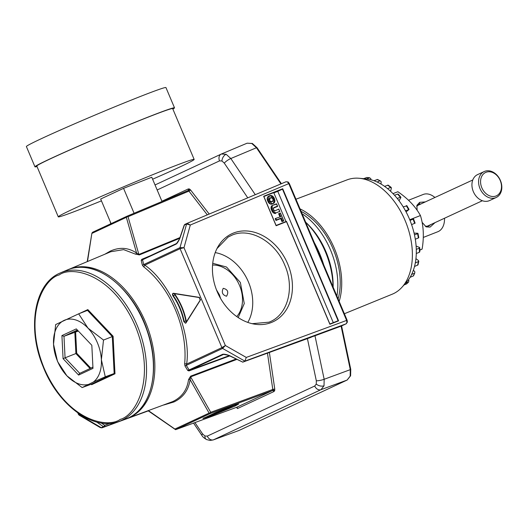 <?xml version="1.0" encoding="UTF-8"?>
<svg xmlns="http://www.w3.org/2000/svg" width="528" height="528" viewBox="0 0 528 528"><rect width="100%" height="100%" fill="white"/><g stroke="black" fill="none" stroke-linecap="round" stroke-linejoin="round"><path stroke-width="0.79" d="M295.951 199.221L347.239 179.81A61.459 39.316 68.5 0 1 359.172 178.266A61.459 39.316 68.5 0 1 405.101 220.486A61.459 39.316 68.5 0 1 402.019 287.199A61.459 39.316 68.5 0 1 393.353 293.707A61.459 39.316 68.5 0 1 392.231 294.195L344.375 313.744M339.167 301.415A62.462 39.956 -111.5 0 0 334.323 248.285A62.462 39.956 -111.5 0 0 300.043 208.89M323.73 264.911A77.18 49.375 -111.5 0 0 314.272 242.55M332.99 286.816A64.607 41.329 -111.5 0 0 305.686 222.242M331.261 270.844A60.317 38.584 -111.5 0 0 318.516 238.451M333.142 287.179A61.03 39.039 -111.5 0 0 305.672 222.202M359.172 178.266L365.831 178.867A58.318 37.303 68.5 0 1 366.505 178.933L369.567 177.725L370.814 178.688L370.993 179.784M377.012 179.5A58.318 37.303 68.5 0 1 380.16 180.794L377.533 179.48L373.949 180.708A58.318 37.303 68.5 0 1 377.098 182.002L380.16 180.794L381.143 181.685L381.077 184.094M387.605 185.137A58.318 37.303 68.5 0 1 390.647 187.453L391.261 187.473L388.205 185.15L384.542 186.338A58.318 37.303 68.5 0 1 387.585 188.654L390.647 187.453L391.38 188.179L390.575 191.268M398.125 194.608L397.591 194.066L394.522 195.274A58.318 37.303 68.5 0 1 397.254 198.455L400.316 197.248L400.811 197.736L399.023 200.726M406.606 205.933L403.214 206.89A58.318 37.303 68.5 0 1 405.445 210.718L408.797 209.702L406.072 211.893M409.985 220.321L413.252 219.113L410.018 220.407A58.318 37.303 68.5 0 1 411.596 224.624L414.803 223.265M414.071 233.105L417.608 233.244L417.549 233.686L414.48 234.894A58.318 37.303 68.5 0 1 415.298 239.21L418.367 238.009L418.414 237.494M416.117 246.088L419.377 247.368L419.351 248.167L416.288 249.374A58.318 37.303 68.5 0 1 416.288 253.499L419.357 252.292L419.384 251.427M415.932 258.661L418.44 260.522L418.387 261.644L415.318 262.852A58.318 37.303 68.5 0 1 414.506 266.501L418.004 264.871L418.816 261.208L418.387 261.644A58.318 37.303 68.5 0 1 417.575 265.294M413.398 270.138L414.856 271.801L414.704 273.2L411.642 274.408A58.318 37.303 68.5 0 1 410.071 277.339L413.516 275.821L414.704 273.2A58.318 37.303 68.5 0 1 413.134 276.131M408.467 279.767L408.877 280.447L408.573 282.058L405.577 283.232M336.904 296.076A62.462 39.956 -111.5 0 0 302.102 213.754M404.012 284.981L406.56 283.939L408.573 282.058A58.318 37.303 68.5 0 1 406.349 284.064M419.377 247.368L419.351 248.167A58.318 37.303 68.5 0 1 419.357 252.292M417.608 233.244L417.549 233.686A58.318 37.303 68.5 0 1 418.367 238.009M413.252 219.113L413.087 219.199A58.318 37.303 68.5 0 1 414.665 223.417M406.283 205.682A58.318 37.303 68.5 0 1 408.514 209.517L408.797 209.702M397.591 194.066A58.318 37.303 68.5 0 1 400.316 197.248L400.811 197.736M366.531 177.547A58.318 37.303 68.5 0 1 369.567 177.725L366.828 177.487L363.667 178.669M410.071 277.339A58.318 37.303 68.5 0 1 406.487 282.223L402.019 287.199M414.506 266.501A58.318 37.303 68.5 0 1 411.642 274.408M416.288 253.499A58.318 37.303 68.5 0 1 415.318 262.852M415.298 239.21A58.318 37.303 68.5 0 1 416.288 249.374M411.596 224.624A58.318 37.303 68.5 0 1 414.48 234.894M405.445 210.718A58.318 37.303 68.5 0 1 410.018 220.407M397.254 198.455A58.318 37.303 68.5 0 1 403.214 206.89M387.585 188.654A58.318 37.303 68.5 0 1 394.522 195.274M377.098 182.002A58.318 37.303 68.5 0 1 384.542 186.338M366.505 178.933A58.318 37.303 68.5 0 1 373.949 180.708M338.118 298.94A60.317 38.584 -111.5 0 0 301.092 211.365M119.269 421.344A79.867 51.091 -111.5 0 0 121.816 420.288A79.867 51.091 -111.5 0 0 137.082 325.136A79.867 51.091 -111.5 0 0 60.806 272.719L59.605 273.247C34.393 283.998 26.948 328.079 43.052 366.478C58.014 405.425 93.819 431.673 119.269 421.344L126.086 418.843A80.032 51.196 -111.5 0 0 128.641 417.78A80.032 51.196 -111.5 0 0 143.933 322.436A80.032 51.196 -111.5 0 0 67.498 269.907L68.198 269.623A80.065 51.216 -111.5 0 1 68.911 269.313A80.065 51.216 -111.5 0 1 145.761 322.786A80.065 51.216 -111.5 0 1 130.073 417.252A80.065 51.216 -111.5 0 1 127.519 418.315L172.762 401.564C181.916 397.168 187.169 389.855 188.522 379.632L190.667 376.154L236.036 359.027M252.127 323.684L268.937 322.186C287.43 315.605 295.126 288.361 284.777 265.148C275.425 241.758 250.246 227.258 232.115 235.105L228.083 237.085L216.982 248.569M287.681 263.861A48.596 37.858 -115.1 0 1 253.037 323.882A48.596 37.858 -115.1 0 1 217.193 291.661A48.596 37.858 -115.1 0 1 217.404 247.751A48.596 37.858 -115.1 0 1 252.661 231.818A48.596 37.858 -115.1 0 1 287.681 263.861M223.212 288.341C221.351 292.373 222.46 295.007 226.545 296.241C228.888 292.017 227.773 289.384 223.212 288.341L223.311 288.301M220.605 298.531L219.424 294.848L216.447 289.819M247.804 322.417A43.699 33.561 65 0 0 247.566 280.012A43.699 33.561 65 0 0 215.219 252.602M203.702 418.024A18.777 0.568 157.1 0 0 209.477 415.899A18.777 0.568 157.1 0 0 234.538 405.187M79.075 415.12L100.386 427.66L101.244 427.667L79.794 415.041L79.075 415.12L78.454 414.407L79.094 414.236L78.863 413.688M102.128 427.772L148.295 410.876L102.128 427.772A1.432 1.096 -115 0 1 101.257 427.667L103.415 426.657A1.432 0.746 -55.7 0 0 104.65 425.317A1.432 0.898 69.8 0 1 104.287 426.763L102.128 427.772M239.27 430.353A1.432 1.096 -115 0 1 239.204 430.386A1.432 1.096 -115 0 1 239.138 430.419L213.173 439.949L210.019 440.431L206.547 439.553A5.716 3.63 -64.7 0 1 204.897 435.996L202.561 433.864L194.938 422.591M347.252 379.988A1.432 1.096 -115 0 1 347.16 380.041L350.612 375.745L350.75 369.336L350.288 369.653L350.163 376.16L347.094 380.068L239.138 430.419L213.187 439.943M341.227 326.093L314.978 335.775L324.166 379.282L324.027 385.79L320.971 389.69L213.556 439.791A5.716 4.389 -115 0 1 207.313 436.108L204.897 435.996M281.384 183.704L257.037 147.695A1.432 0.363 145.9 0 0 256.463 147.748L230.828 158.525L226.136 154.268L221.331 154.037L247.13 143.187L251.783 143.484L256.463 147.748L280.909 183.902M229.706 355.918L188.958 370.913L187.73 370.478L184.991 365.977L184.635 363.904A80.791 51.685 -111.5 0 0 143.537 266.713L142.342 265.122L141.194 260.41L141.781 259.334L150.282 255.763M179.692 238.339L139.399 254.905L135.445 254.12L123.618 249.625L110.801 251.724L67.709 269.848M309.375 337.742L314.978 335.775M176.649 243.461L142.468 259.406L143.675 264.601L144.804 265.162C170.3 282.487 191.492 332.6 186.628 364.076L186.285 365.376L222.605 348.434L225.35 345.51L246.279 357.43L244.906 361.132L242.774 362.129L229.073 355.39L222.776 354.235L189.011 369.983A1.432 1.155 -27.5 0 0 187.73 370.478M229.073 355.39A1.432 0.475 -63.8 0 1 228.776 355.456L242.774 362.129M242.741 362.149L311.15 337.26A1.432 1.096 65 0 1 310.622 337.286M221.496 153.965L221.212 154.09A5.716 4.389 65 0 0 219.536 160.875L221.945 160.987L224.288 163.126L247.764 197.842M104.848 254.225L110.213 251.15C119.566 246.899 128.35 247.526 136.574 253.024A1.432 1.148 -55.6 0 1 135.445 254.12M126.865 216.282L92.71 232.208A1.432 1.096 65 0 0 92.123 233.303L126.337 217.345A1.432 1.096 -115 0 1 126.892 216.269A1.432 1.096 -115 0 1 126.925 216.256A1.432 0.904 67.2 0 1 126.944 216.242A1.432 0.904 67.2 0 1 128.033 216.711A1.432 0.785 164 0 0 126.337 217.345L136.574 253.024L138.871 254.463A1.432 0.898 -112.3 0 0 139.399 254.905M209.22 214.051L190.502 189.869A1.432 0.455 -37.7 0 1 188.945 191.116L128.033 216.711L138.871 254.463L179.949 237.58M176.167 244.101A1.432 1.096 -115 0 1 176.682 243.448A1.432 1.082 63.8 0 0 176.2 244.081L142.435 259.829A1.432 1.201 -18 0 1 141.194 260.41M187.057 223.377L184.952 224.354A1.432 1.096 65 0 0 184.925 224.367L184.173 225.199A1.432 0.541 18.8 0 1 184.411 225.014L186.569 224.011A1.432 1.096 -115 0 1 187.084 223.357A1.432 1.096 -115 0 1 187.103 223.351A1.432 1.109 66.1 0 1 187.136 223.337L190.298 225.027L186.582 224.004L179.989 247.658L143.675 264.601A1.432 1.162 -11.5 0 1 142.342 265.122M180.002 247.658A1.432 1.096 65.6 0 0 180.088 248.708L180.088 248.708A1.432 1.096 65 0 1 179.989 247.658L183.988 247.685L180.088 248.708L144.804 265.162A1.432 0.752 -52.3 0 1 143.537 266.713M180.088 248.708L221.912 347.622L186.628 364.076A1.432 0.686 5.5 0 0 184.635 363.904M223.78 354.295L189.367 370.326L186.285 365.376A1.432 1.109 -33.5 0 0 184.991 365.977M188.958 370.913A1.432 0.904 -110.2 0 1 189.367 370.326L229.205 355.667M236.815 359.416L190.621 376.86A1.432 0.898 69.3 0 1 190.667 376.154M148.421 410.632L174.893 429.053L209.101 413.101A1.432 0.713 -29.6 0 0 210.738 412.309L190.621 376.86L190.093 379.599A1.432 1.102 7.5 0 0 188.522 379.632M174.893 429.053L175.586 429.68L236.452 407.378L237.191 407.603L237.455 408.56L273.94 391.545L274.672 390.667L274.784 389.189A1.432 0.376 -8.4 0 0 272.798 389.446L210.738 412.309A1.432 0.898 69.8 0 1 210.316 413.483A1.432 1.096 -115 0 1 209.101 413.101L190.093 379.599C188.615 390.06 183.242 397.511 173.976 401.953L163.726 405.009M221.912 347.622A1.432 1.096 65 0 0 222.605 348.434A1.432 1.096 -115.7 0 1 221.912 347.622L225.35 345.51L183.988 247.685L190.298 225.027L288.776 183.619L346.619 320.423L347.127 320.245L347.371 322.073A1.432 0.746 -170.9 0 1 346.916 322.516L346.619 320.423L246.279 357.43M329.888 324.284L286.486 221.648L276.118 225.74L263.657 196.264L282.731 188.74L282.48 189.163L338.118 320.747L338.593 320.852L329.888 324.284L286.506 221.582M338.118 320.747L329.875 323.994L338.593 320.852L282.731 188.74M276.118 225.74L263.809 196.522M286.486 221.648L276.111 225.449L286.427 221.377M273.94 391.545A1.432 1.096 65 0 0 272.375 390.621L272.798 389.446L267.452 353.1M333.293 322.648L277.781 191.354L282.473 189.163L263.875 196.502L273.748 192.634L285.978 221.555M277.781 191.354L273.86 192.892M190.502 189.869L189.387 188.965L188.278 188.945A1.432 1.096 -115 0 1 187.856 190.648L126.944 216.242L92.684 232.221A1.432 1.096 65 0 0 92.684 232.221L91.879 233.29L87.219 261.624M220.064 297.574L219.424 294.848L216.975 291.139M87.49 261.512L91.879 233.29M184.173 225.199L179.5 238.894A1.432 0.541 18.8 0 1 179.738 238.709L184.411 225.014A1.432 1.096 65 0 1 184.925 224.367L187.117 223.344A1.432 1.109 66.1 0 0 186.582 224.004L186.582 224.004M222.743 354.248A1.432 1.096 -115 0 0 223.608 354.354L223.707 354.314C222.275 353.859 227.469 354.559 228.776 355.456M148.111 410.751L175.586 429.68L210.316 413.483L272.375 390.621L236.452 407.378M209.418 416.612L202.943 418.565L216.025 412.434L231.818 406.164L238.682 404.012L234.762 406.197L209.418 416.612M267.518 200.455L267.848 200.303A3.722 2.858 -115 0 1 268.996 196.013L268.679 196.165A3.722 2.858 65 0 0 268.666 196.172A3.722 2.858 65 0 0 267.518 200.455L268.072 201.775A3.722 2.858 65 0 0 272.019 204.059L273.042 203.656A3.722 2.858 65 0 0 273.062 203.65A3.722 2.858 65 0 0 273.082 203.636L273.392 203.491A3.722 2.858 -115 0 1 273.372 203.498L273.042 203.656M280.678 218.612L281.008 218.453L282.289 221.483L282.546 221.06L281.266 218.031L276.566 219.886L275.53 218.46L275.194 218.618L275.972 220.46L280.678 218.612L281.959 221.635L283.721 220.915L281.959 221.635M275.972 220.46L276.309 220.301L275.53 218.46L280.711 216.718L279.431 213.688L278.619 213.741L279.893 216.744M275.299 213.51L275.629 213.358A3.808 2.924 -115 0 1 272.21 210.613L271.874 210.764A3.808 2.924 65 0 0 275.299 213.51L275.715 213.002L272.58 210.461L272.21 210.613L271.834 209.728A3.683 2.831 -115 0 1 272.29 205.465L271.96 205.616A3.683 2.831 65 0 0 271.504 209.887L271.874 210.764M273.643 208.012L277.596 206.435L273.715 207.966A1.465 1.122 -115 0 0 273.24 209.194M272.019 204.059L272.356 203.9A3.722 2.858 -115 0 1 268.409 201.617L268.072 201.775M271.504 209.887L272.204 209.563L272.29 205.465L276.494 203.808M174.887 293.674L175.197 294.716C180.649 302.597 184.331 311.302 186.232 320.833L186.615 321.625M272.408 203.564L268.772 201.458L268.224 200.152L269.293 196.192L270.31 195.796L273.946 197.901L274.54 199.208L273.425 203.161M268.772 201.458L268.409 201.617L267.848 200.303L268.224 200.152M269.293 196.192L268.996 196.013A3.722 2.858 -115 0 1 269.016 196.007L270.046 195.604L269.029 196M270.31 195.796L274.045 197.861L274.6 199.175L273.392 203.491A3.722 2.858 -115 0 0 274.54 199.208M281.266 218.031L276.566 219.886M280.711 216.718L275.543 218.453L280.711 216.718M280.388 213.022L278.949 213.583L280.229 216.612M273.59 210.032A1.465 1.122 -115 0 0 274.831 210.613L273.557 210.058L273.194 209.2L273.577 210.012M273.194 209.2L273.755 207.629L277.444 206.177L276.487 203.808L272.303 205.458M275.095 210.804L278.718 209.081M276.56 204.079L272.29 205.465M273.431 198.528L273.669 199.102L272.851 201.32L271.709 201.769L269.511 200.739L269.267 200.165L270.092 197.947L271.234 197.498L273.431 198.528L272.738 198.865L273.293 199.234A1.855 1.426 -115 0 1 272.633 201.109A1.855 1.426 -115 0 1 272.587 201.128L271.445 201.577M271.709 201.769L271.438 201.584A1.855 1.426 -115 0 1 269.544 200.719L269.32 200.185M273.669 199.102L273.068 198.713A1.855 1.426 -115 0 0 271.181 197.842L271.234 197.498M272.441 201.188A1.855 1.426 65 0 0 272.956 199.393M272.738 198.865A1.855 1.426 65 0 0 270.851 197.993L270.039 198.29L270.092 197.947M269.848 198.389L270.851 197.993M435.026 222.625L430.082 227.099L426.149 226.875L422.123 222.367M431.251 224.367L428.558 226.076L425.278 226.274M416.717 206.435L418.975 204.376L421.509 203.676M417.127 210.25L416.882 205.352L419.648 202.349L425.344 201.907M434.92 197.479A20.011 12.804 -111.5 0 0 423.232 194.456L408.514 200.251M423.291 237.442L437.884 231.7A20.011 12.804 -111.5 0 0 444.53 219.503A20.011 12.804 -111.5 0 0 444.536 218.229M392.99 193.637L397.861 191.723C407.966 198.62 415.49 206.554 420.433 215.536C423.595 225.674 424.156 236.854 422.116 249.091L419.813 250.239M419.813 250.001L422.116 249.091M409.748 219.74L420.433 215.536M496.201 197.492L489.555 200.567A14.296 10.976 -114.8 0 1 475.774 195.782A14.296 10.976 -114.8 0 1 473.022 179.395A14.296 10.976 -114.8 0 1 477.556 174.616L484.202 171.547A14.296 10.976 -114.8 0 1 497.983 176.326A14.296 10.976 -114.8 0 1 500.742 192.713A14.296 10.976 -114.8 0 1 496.201 197.492A14.296 10.976 -114.8 0 1 482.42 192.707A14.296 10.976 -114.8 0 1 479.668 176.319A14.296 10.976 -114.8 0 1 484.202 171.547M481.549 176.755A12.863 9.88 -114.8 0 1 495.462 174.181A12.863 9.88 -114.8 0 1 500.518 191.512A12.863 9.88 -114.8 0 1 486.598 194.093A12.863 9.88 -114.8 0 1 481.549 176.755M88.064 384.509A34.3 21.945 68.5 0 1 66.891 375.811A34.3 21.945 -111.5 0 1 53.533 344.23A34.3 21.945 68.5 0 1 64.099 320.397A34.3 21.945 68.5 0 1 88.018 328.145A34.3 21.945 68.5 0 1 97.363 342.692A34.3 21.945 68.5 0 1 101.376 359.726L103.508 340.052L88.018 328.145L78.665 313.83L55.671 324.555L53.533 344.23L57.532 361.495L66.891 375.811L82.137 387.572L91.172 384.245L91.601 384.701L91.172 384.245L114.167 373.52L105.283 376.781L101.376 359.726A34.3 21.945 68.5 0 1 93.317 382.061L82.137 387.572M91.172 384.245L91.601 384.701L114.985 373.798L113.098 336.25L87.833 309.599L87.457 310.372L78.665 313.83M87.476 310.365L112.306 336.593L103.508 340.052M113.098 336.25L112.306 336.593L114.16 373.52M114.985 373.798L114.167 373.52M105.283 376.781L93.317 382.061M91.826 345.279L92.981 368.366L78.613 375.071L63.083 358.684L61.921 335.59L76.289 328.891L91.826 345.279M78.613 375.071L79.378 373.507L92.921 367.184M77.378 330.033L63.98 336.283L61.921 335.59M78.329 331.043L63.98 336.283L65.063 357.832L63.083 358.684M75.643 332.297L76.692 353.232L65.063 357.832L79.754 373.329M90.783 368.188L92.921 367.099M101.435 200.851A73.755 2.237 -22.9 0 1 83.411 208.091A73.755 2.237 -22.9 0 1 58.285 216.85A73.755 2.237 -22.9 0 1 96.611 198.449A73.755 2.237 -22.9 0 1 169.019 168.161A73.755 2.237 -22.9 0 1 194.146 159.403A73.755 2.237 -22.9 0 1 152.612 179.216M194.146 159.403L172.669 108.61A73.755 2.237 157.1 0 0 147.543 117.368A73.755 2.237 157.1 0 0 75.134 147.655A73.755 2.237 157.1 0 0 36.808 166.056L58.285 216.85M37.013 166.538A75.755 2.297 -22.9 0 1 34.967 166.835A75.755 2.297 -22.9 0 1 74.329 147.932A75.755 2.297 -22.9 0 1 148.705 116.827A75.755 2.297 -22.9 0 1 174.511 107.831A75.755 2.297 -22.9 0 1 172.874 109.091M174.511 107.831L165.944 87.569A75.755 2.297 157.1 0 0 140.138 96.565A75.755 2.297 157.1 0 0 65.762 127.67A75.755 2.297 157.1 0 0 26.4 146.573L34.967 166.835M162.03 201.498L151.774 177.236L123.559 188.338L100.663 199.016L111.078 223.648M123.559 188.338L134.086 213.246M238.207 317.579L244.266 303.554L240.372 282.473L226.505 267.016L212.738 263.287M212.573 265.03A30.017 23.054 -115 0 1 238.92 284.097A30.017 23.054 -115 0 1 236.762 316.582M183.803 321.618L185.632 323.255L185.962 322.951L200.277 300.241L199.049 297.337L173.408 293.264C172.379 293.495 172.207 294.353 172.907 295.838C178.292 303.613 181.922 312.206 183.803 321.618L184.199 321.545A44.596 28.525 -111.5 0 0 173.23 295.601A1.432 0.917 68.5 0 1 173.29 293.502A1.432 0.917 68.5 0 1 173.323 293.489A1.432 0.917 68.5 0 1 173.521 293.443M185.704 322.918A1.432 0.917 68.5 0 1 185.691 322.925A1.432 0.917 68.5 0 1 184.199 321.545L185.836 320.905A1.432 0.917 -111.5 0 0 186.391 321.974M174.484 293.608A1.432 0.917 -111.5 0 0 174.867 294.954L172.907 295.838M79.101 414.229L79.094 414.236A1.432 1.096 -114.4 0 0 79.781 415.048A1.432 1.096 -115 0 1 79.101 414.229L79.438 414.071M79.794 415.041L80.447 414.737M96.67 422.05L103.415 426.657A1.432 1.096 -115 0 0 104.287 426.763L116.879 422.123M102.102 427.779A1.432 1.089 -113.9 0 1 101.244 427.667M109.996 423.344L104.65 425.317L101.251 422.994M238.775 430.571L347.16 380.041A1.432 1.096 -115 0 1 347.094 380.068L320.971 389.69A5.716 4.389 -115 0 1 314.728 386.008L207.313 436.108M350.612 375.745A1.432 0.858 -162.9 0 1 350.163 376.16M346.474 323.525A1.432 1.096 -115 0 1 346.144 323.803A1.432 1.096 -115 0 1 346.078 323.829L341.101 326.146L350.288 369.653L324.166 379.282A5.716 1.115 168.1 0 1 316.325 380.8L316.265 384.054L314.728 386.008M244.886 361.145L346.078 323.829L346.916 322.516M347.127 320.245L289.285 183.447L288.776 183.619L287.496 181.988L286.004 181.764L288.123 181.995A1.432 0.805 123.8 0 0 287.496 181.988M257.037 147.695L252.371 143.471A1.432 0.911 115.3 0 0 251.783 143.484M193.558 423.1L201.914 435.455A5.716 1.452 -34.1 0 1 202.561 433.864M310.754 337.438L311.15 337.26M187.196 223.311L286.004 181.764M224.288 163.126A5.716 1.452 145.9 0 1 230.828 158.525L255.275 194.68M109.804 252.14A1.432 1.096 65 0 0 110.213 251.15M176.735 243.421A1.432 1.082 63.8 0 0 176.689 243.448L142.441 259.42A1.432 0.911 67.2 0 1 141.781 259.334M173.976 401.953A1.432 1.096 65 0 0 172.762 401.564M307.388 338.474L316.325 380.8M274.784 389.189L269.366 352.394M236.524 407.352L237.455 408.56M324.027 385.79A5.716 3.425 -162.9 0 1 316.265 384.054M222.605 348.434L244.906 361.132M226.136 154.268A5.716 3.63 115.3 0 0 221.945 160.987M221.331 154.037A5.716 4.389 65 0 0 221.212 154.09L155.034 184.952M157.159 189.974L219.536 160.875M188.278 188.945L161.924 201.241M207.306 214.856L188.945 191.116L187.829 190.661L126.964 216.236M176.2 244.081L179.738 238.709M274.672 390.667A1.432 0.884 19.7 0 0 272.752 390.179M189.387 188.965A1.432 0.937 -67.6 0 1 188.39 190.667L187.829 190.661M200.218 300.102L185.962 322.951M200.277 300.241L200.317 299.95A1.432 0.917 68.5 0 0 200.475 299.429M199.135 297.502L173.408 293.264M199.841 297.818A1.432 0.917 68.5 0 0 199.294 297.528L199.049 297.337M223.634 354.347A1.432 1.082 -113.7 0 1 222.776 354.235M186.232 320.833L185.836 320.905A44.596 28.525 -111.5 0 0 174.867 294.954L175.197 294.716M270.059 195.598A3.722 2.858 -115 0 1 273.979 197.881M274.534 199.195L273.986 197.888M283.622 220.691L280.467 213.226M279.728 211.477L278.804 209.286M277.504 206.21L276.573 204.019M280.454 213.286L283.569 220.658L282.546 221.06M278.791 209.345L279.675 211.444L275.715 213.002M272.58 210.461L272.204 209.563M269.313 200.152A1.855 1.426 -115 0 1 269.973 198.317A1.855 1.426 -115 0 1 270.039 198.29L269.92 198.343M272.851 201.32L271.432 201.584L269.603 200.686L269.973 198.317M419.648 202.349L419.344 204.217M67.498 269.907L60.806 272.719A79.867 51.091 -111.5 0 0 59.638 273.233M59.189 274.943C71.28 265.828 112.028 272.765 135.247 325.921C157.225 379.658 134.798 416.057 120.252 419.364C108.167 428.479 67.419 421.542 44.2 368.386C22.216 314.648 44.642 278.249 59.189 274.943M87.833 309.599L79.233 313.606M90.07 368.518L75.9 353.569L74.818 332.02L77.9 330.587M76.692 353.232L90.783 368.095M419.786 247.751L419.786 251.869M417.985 233.369L418.803 237.666M413.563 219.001L415.133 223.199M406.817 205.603L409.028 209.418M398.178 194.06L400.897 197.234M78.454 414.407L77.847 412.982M102.029 427.812L100.386 427.66M350.75 369.336L341.583 325.928M341.167 326.119L346.144 323.803L347.371 322.073M289.285 183.447L288.123 181.995M247.13 143.187L252.371 143.471M110.715 223.813L110.293 221.793M201.914 435.455C202.481 436.682 204.026 438.049 206.547 439.553M311.375 337.016L242.702 362.162M187.117 223.344L286.044 181.744M276.131 225.502L263.842 196.436M329.901 324.047L286.499 221.41M179.5 238.894C179.078 240.537 176.332 244.537 176.689 243.448L176.689 243.448M185.711 322.912L200.244 300.01L199.208 297.535L173.323 293.489M268.996 196.013L268.666 196.172M283.754 220.823L280.467 213.055M274.857 210.599L273.643 209.992L273.306 209.194L273.722 207.959M278.804 209.114L279.86 211.616M276.573 203.841L277.629 206.342M444.569 218.209L444.53 219.503M472.778 179.975L417.245 205.649M482.374 200.732L426.703 226.472M68.198 269.623C94.677 257.895 133.531 288.017 147.239 330.482C160.565 367.686 152.183 407.702 128.667 417.767L126.086 418.843"/></g></svg>
